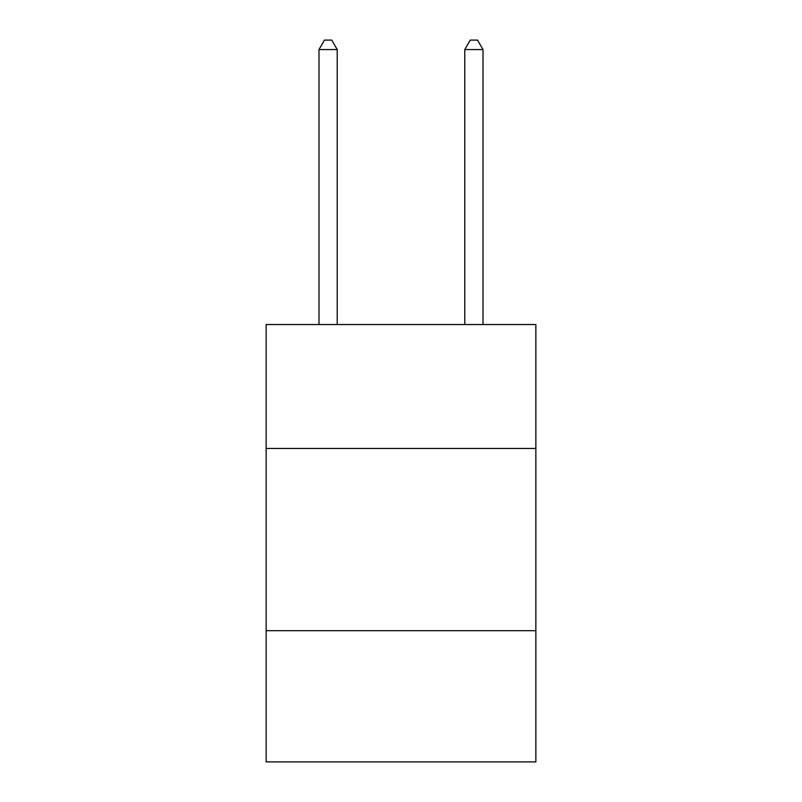 <?xml version="1.0" encoding="UTF-8"?>
<svg xmlns="http://www.w3.org/2000/svg" width="802" height="802" viewBox="0 0 802 802"><rect width="100%" height="100%" fill="white"/><g stroke="black" fill="none" stroke-linecap="round" stroke-linejoin="round"><path stroke-width="1.2" d="M266.144 448.458L535.856 448.458L535.856 324.529L266.144 324.529L266.144 761.9L535.856 761.9L535.856 630.693L266.144 630.693M535.856 630.693L535.856 448.458M337.221 324.529L337.221 49.574L318.995 49.574L318.995 324.529M318.995 49.574L324.459 40.1L331.747 40.1L337.221 49.574M483.005 324.529L483.005 49.574L464.779 49.574L464.779 324.529M464.779 49.574L470.253 40.1L477.541 40.1L483.005 49.574"/></g></svg>
